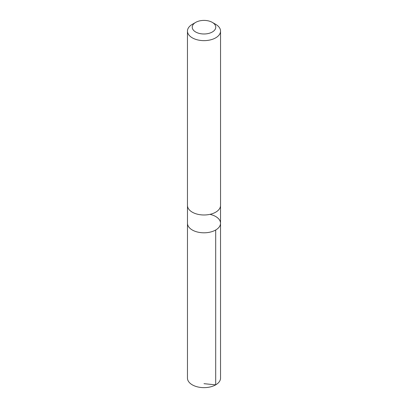 <?xml version="1.0" encoding="UTF-8"?>
<svg xmlns="http://www.w3.org/2000/svg" width="408" height="408" viewBox="0 0 408 408"><rect width="100%" height="100%" fill="white"/><g stroke="black" fill="none" stroke-linecap="round" stroke-linejoin="round"><path stroke-width="0.61" d="M210.426 214.47A16.529 9.542 180 0 1 220.529 223.263A16.529 9.542 180 0 1 204 232.805A16.529 9.542 180 0 1 187.471 223.263L187.461 378.094A16.539 9.547 0 0 0 197.574 386.891A16.539 9.547 0 0 0 220.539 378.094L220.529 223.263A16.529 9.542 180 0 1 204 232.805A16.529 9.542 180 0 1 187.471 223.263L187.471 205.734M195.682 22.389L192.306 24.337A16.539 9.547 0 0 0 187.461 31.09L187.461 205.438A16.539 9.547 0 0 0 197.574 214.236A16.539 9.547 0 0 0 220.539 205.438L220.539 31.09A16.539 9.547 0 0 0 215.694 24.337L212.318 22.389A11.766 6.793 0 0 0 195.682 22.389A11.766 6.793 0 0 0 199.425 33.451A11.766 6.793 0 0 0 213.761 30.983A11.766 6.793 0 0 0 212.318 22.389M187.461 31.09A16.539 9.547 0 0 0 197.574 39.887A16.539 9.547 0 0 0 220.539 31.09M204 383.688L215.694 384.846L215.689 230.01M220.529 205.734L220.529 223.263"/></g></svg>
